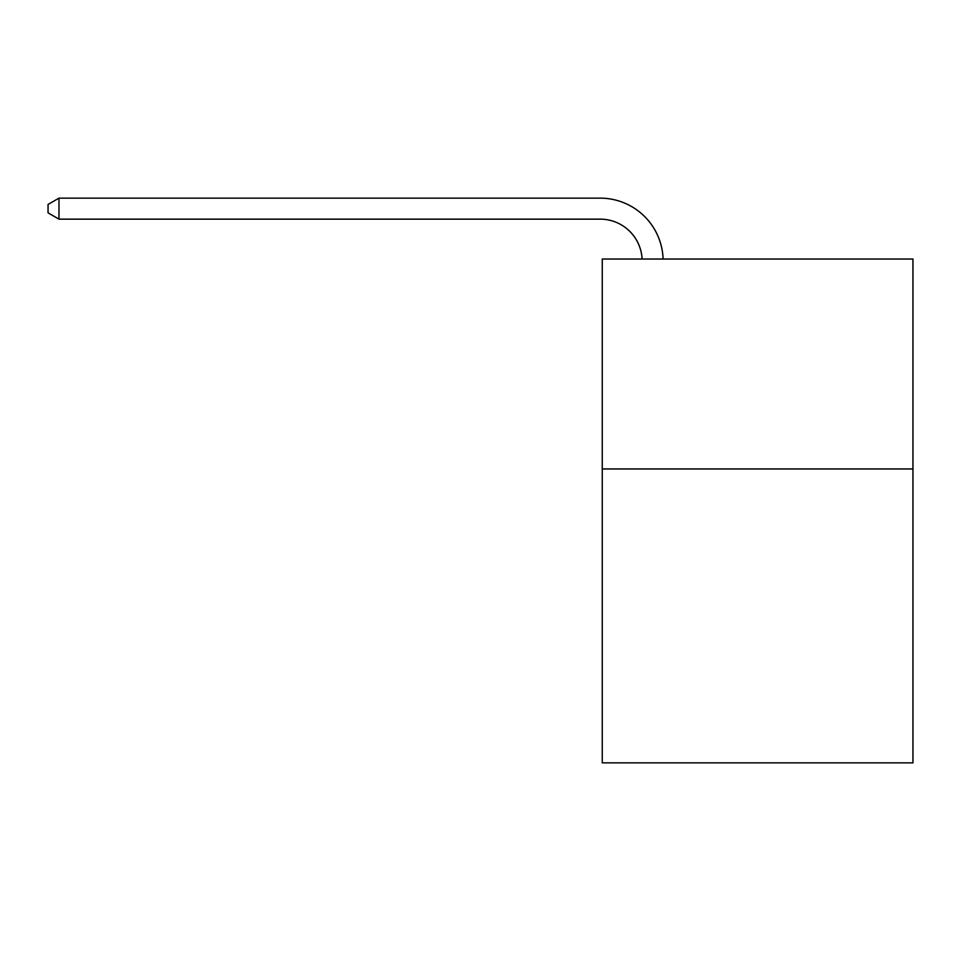 <?xml version="1.0" encoding="UTF-8"?>
<svg xmlns="http://www.w3.org/2000/svg" width="961" height="961" viewBox="0 0 961 961"><rect width="100%" height="100%" fill="white"/><g stroke="black" fill="none" stroke-linecap="round" stroke-linejoin="round"><path stroke-width="1.44" d="M912.95 468.956L912.95 762.854L602.259 762.854L602.259 259.026L912.95 259.026L912.95 468.956L602.259 468.956M642.092 259.026A41.984 41.984 -9.9 0 0 600.157 219.144L58.969 219.144L48.05 212.837L48.05 204.441L58.969 198.146L600.157 198.146A62.982 62.982 170.1 0 1 663.102 259.026M58.969 198.146L58.969 219.144"/></g></svg>
